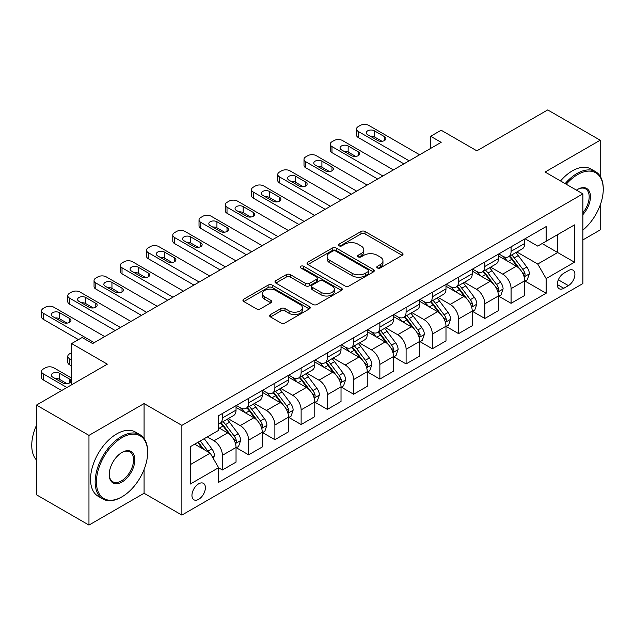 <?xml version="1.0" encoding="UTF-8"?>
<svg xmlns="http://www.w3.org/2000/svg" width="635" height="635" viewBox="0 0 635 635"><rect width="100%" height="100%" fill="white"/><g stroke="black" fill="none" stroke-linecap="round" stroke-linejoin="round"><path stroke-width="0.95" d="M377.396 267.954A2.04 1.175 0 0 0 380.286 267.954L402.177 255.318A2.913 1.683 0 0 0 403.034 254.127A2.913 1.683 0 0 0 402.177 252.936L365.085 231.521A2.913 1.683 0 0 0 360.958 231.521L339.066 244.157A2.04 1.175 0 0 0 338.471 244.991A2.04 1.175 0 0 0 339.066 245.824A2.04 1.175 0 0 0 341.947 245.824L344.781 244.189A9.327 5.382 0 0 1 357.973 244.189L361.061 245.975A9.327 5.382 0 0 1 363.799 249.785A9.327 5.382 0 0 1 361.061 253.587L358.227 255.222A2.04 1.175 0 0 0 357.632 256.056A2.04 1.175 0 0 0 358.227 256.889A2.04 1.175 0 0 0 361.117 256.889L363.95 255.254A9.327 5.382 0 0 1 377.142 255.254L380.23 257.04A9.327 5.382 0 0 1 382.961 260.85A9.327 5.382 0 0 1 380.23 264.652L377.396 266.287A2.04 1.175 0 0 0 376.801 267.121A2.04 1.175 0 0 0 377.396 267.954L377.396 266.287M198.668 499.324A9.501 5.485 120 0 0 204.875 490.95A9.501 5.485 120 0 0 203.414 483.338A9.501 5.485 120 0 0 198.668 483.806A9.501 5.485 120 0 0 192.461 492.181A9.501 5.485 120 0 0 193.913 499.793A9.501 5.485 120 0 0 198.668 499.324M270.486 314.571A2.913 1.683 0 0 0 269.637 315.762A2.913 1.683 0 0 0 270.486 316.944L280.9 322.953A2.913 1.683 0 0 0 285.02 322.953L309.34 308.92A2.913 1.683 0 0 0 310.19 307.729A2.913 1.683 0 0 0 309.34 306.538L272.24 285.123A2.913 1.683 0 0 0 268.121 285.123L243.8 299.156A2.913 1.683 0 0 0 242.951 300.347A2.913 1.683 0 0 0 243.8 301.538L256.373 308.8A2.913 1.683 0 0 0 260.493 308.8L270.899 302.792A2.913 1.683 0 0 0 271.756 301.601A2.913 1.683 0 0 0 270.899 300.411L264.668 296.807A7.795 4.501 0 0 1 262.382 293.624A7.795 4.501 0 0 1 267.2 289.473A7.795 4.501 0 0 1 275.693 290.441L300.117 304.546A7.795 4.501 0 0 1 302.395 307.729A7.795 4.501 0 0 1 297.585 311.888A7.795 4.501 0 0 1 289.092 310.912L285.02 308.562A2.913 1.683 0 0 0 280.9 308.562L270.486 314.571L270.486 316.944M600.202 176.236L600.202 140.216L547.719 109.918L476.853 150.828L441.166 130.223L430.665 136.279L441.166 142.343L92.639 343.559L82.137 337.502L71.644 343.559L71.644 384.778M144.074 438.491L144.074 403.566L88.963 435.38L36.473 405.082L107.331 364.165L71.644 343.559M144.074 403.566L181.872 425.379L582.882 193.858L582.882 283.559L181.872 515.088L181.872 425.379M600.202 140.216L545.092 172.037L582.882 193.858M344.988 285.956A2.913 1.683 0 0 0 349.115 285.956L373.428 271.915A2.913 1.683 0 0 0 374.285 270.724A2.913 1.683 0 0 0 373.428 269.534L336.336 248.118A2.913 1.683 0 0 0 332.208 248.118L307.896 262.16A2.913 1.683 0 0 0 307.038 263.342A2.913 1.683 0 0 0 307.896 264.533L344.988 285.956M301.601 268.399A2.04 1.175 0 0 1 303.673 268.684L303.673 266.263L341.384 288.036A2.913 1.683 0 0 1 342.233 289.227A2.913 1.683 0 0 1 341.384 290.417L317.063 304.451A2.913 1.683 0 0 1 312.944 304.451L275.844 283.035L275.844 280.662A2.913 1.683 0 0 0 274.995 281.845A2.913 1.683 0 0 0 275.844 283.035M275.844 280.662L286.258 274.653A2.913 1.683 0 0 1 290.378 274.653L305.419 283.337A2.913 1.683 0 0 0 309.547 283.337L316.444 279.352A2.913 1.683 0 0 0 317.302 278.162A2.913 1.683 0 0 0 316.444 276.971L300.784 267.93A2.04 1.175 0 0 1 300.188 267.097A2.04 1.175 0 0 1 301.442 266.009A2.04 1.175 0 0 1 303.673 266.263M88.963 435.38L88.963 525.082L36.473 494.784L36.473 405.082M582.882 239.919L600.202 229.918L600.202 205.113M568.396 270.589L563.777 273.256A9.207 5.318 120 0 0 557.768 281.368A9.207 5.318 120 0 0 559.173 288.742A9.207 5.318 120 0 0 563.777 288.29L568.396 285.623A9.207 5.318 120 0 0 574.413 277.511A9.207 5.318 120 0 0 573 270.137A9.207 5.318 120 0 0 568.396 270.589M525.042 238.768L537.742 246.102L546.14 241.252L546.14 226.584L218.615 415.687L218.615 430.355L190.27 446.715L190.27 484.053L218.615 467.685L218.615 482.354L546.14 293.259L546.14 278.59L537.742 264.041L516.866 251.992M546.14 241.252L574.484 224.893L574.484 262.223L546.14 278.59M88.963 525.082L144.074 493.268L181.872 515.088M430.665 136.279L430.665 148.399M542.155 243.554L557.689 252.532L557.689 234.585L574.484 224.893M537.742 264.041L557.689 252.532L574.484 262.223M190.27 464.661L210.209 453.144L194.675 444.175M218.615 467.812L222.393 469.995L222.393 455.327A11.874 6.858 -120 0 0 213.995 440.777L207.272 436.896M222.393 469.995L236.037 462.113L236.037 447.445A11.874 6.858 -120 0 0 227.64 432.895L218.615 427.688M236.355 447.746L248.634 454.843L248.634 440.174A11.874 6.858 -120 0 0 240.236 425.625L228.179 418.663M248.634 454.843L262.279 446.961L262.279 432.292A11.874 6.858 -120 0 0 253.881 417.743L236.037 407.44M262.596 432.594L274.876 439.69L274.876 425.021A11.874 6.858 -120 0 0 266.478 410.472L254.421 403.511M274.876 439.69L288.528 431.808L288.528 417.139A11.874 6.858 -120 0 0 280.13 402.598L262.279 392.287M288.838 417.441L301.125 424.537L301.125 409.869A11.874 6.858 -120 0 0 292.727 395.319L280.67 388.358M301.125 424.537L314.769 416.655L314.769 401.987A11.874 6.858 -120 0 0 306.372 387.445L288.528 377.142M315.087 402.288L327.366 409.384L327.366 394.716A11.874 6.858 -120 0 0 318.968 380.167L306.911 373.205M327.366 409.384L341.019 401.503L341.019 386.834A11.874 6.858 -120 0 0 332.613 372.293L314.769 361.99M341.328 387.136L353.616 394.232L353.616 379.563A11.874 6.858 -120 0 0 345.218 365.014L333.153 358.053M353.616 394.232L367.26 386.35L367.26 371.681A11.874 6.858 -120 0 0 358.862 357.14L341.019 346.837M367.578 371.991L379.857 379.079L379.857 364.411A11.874 6.858 -120 0 0 371.459 349.861L359.402 342.9M379.857 379.079L393.502 371.197L393.502 356.529A11.874 6.858 -120 0 0 385.104 341.987L367.26 331.684M393.819 356.838L406.098 363.926L406.098 349.258A11.874 6.858 -120 0 0 397.7 334.716L385.643 327.747M406.098 363.926L419.751 356.044L419.751 341.384A11.874 6.858 -120 0 0 411.353 326.834L393.502 316.532M420.06 341.686L432.348 348.774L432.348 334.105A11.874 6.858 -120 0 0 423.95 319.564L411.893 312.603M432.348 348.774L445.992 340.892L445.992 326.231A11.874 6.858 -120 0 0 437.594 311.682L419.751 301.379M446.31 326.533L458.589 333.621L458.589 318.953A11.874 6.858 -120 0 0 450.191 304.411L438.134 297.45M458.589 333.621L472.234 325.747L472.234 311.079A11.874 6.858 -120 0 0 463.836 296.529L445.992 286.226M472.551 311.38L484.838 318.468L484.838 303.8A11.874 6.858 -120 0 0 476.44 289.258L464.375 282.297M484.838 318.468L498.483 310.594L498.483 295.926A11.874 6.858 -120 0 0 490.085 281.376L472.234 271.074M498.8 296.227L511.08 303.316L511.08 288.647A11.874 6.858 -120 0 0 502.682 274.106L490.625 267.144M511.08 303.316L524.724 295.442L524.724 280.773A11.874 6.858 -120 0 0 516.326 266.224L498.483 255.921M498.8 253.921L502.682 256.167A11.874 6.858 -120 0 0 508.619 256.754A11.874 6.858 -120 0 0 511.08 251.317L511.08 246.832M472.551 269.073L476.44 271.32A11.874 6.858 -120 0 0 482.378 271.907A11.874 6.858 -120 0 0 484.838 266.47L484.838 261.985M446.31 284.226L450.191 286.464A11.874 6.858 -120 0 0 456.128 287.06A11.874 6.858 -120 0 0 458.589 281.623L458.589 277.138M420.06 299.379L423.95 301.617A11.874 6.858 -120 0 0 429.887 302.212A11.874 6.858 -120 0 0 432.348 296.775L432.348 292.283M393.819 314.531L397.7 316.77A11.874 6.858 -120 0 0 403.638 317.357A11.874 6.858 -120 0 0 406.098 311.92L406.098 307.435M367.578 329.684L371.459 331.922A11.874 6.858 -120 0 0 377.396 332.51A11.874 6.858 -120 0 0 379.857 327.073L379.857 322.588M341.328 344.837L345.218 347.075A11.874 6.858 -120 0 0 351.155 347.662A11.874 6.858 -120 0 0 353.616 342.225L353.616 337.741M315.087 359.989L318.968 362.228A11.874 6.858 -120 0 0 324.906 362.815A11.874 6.858 -120 0 0 327.366 357.378L327.366 352.893M288.838 375.142L292.727 377.38A11.874 6.858 -120 0 0 298.664 377.968A11.874 6.858 -120 0 0 301.125 372.531L301.125 368.046M262.596 390.287L266.478 392.533A11.874 6.858 -120 0 0 272.423 393.121A11.874 6.858 -120 0 0 274.876 387.683L274.876 383.199M236.355 405.44L240.236 407.686A11.874 6.858 -120 0 0 246.174 408.273A11.874 6.858 -120 0 0 248.634 402.836L248.634 398.351M525.042 281.075L546.14 293.259M508.619 256.754L522.264 248.872A11.874 6.858 -120 0 0 524.724 243.435L524.724 238.951M482.378 271.907L496.022 264.025A11.874 6.858 -120 0 0 498.483 258.588L498.483 254.103M456.128 287.06L469.781 279.178A11.874 6.858 -120 0 0 472.234 273.741L472.234 269.256M429.887 302.212L443.532 294.33A11.874 6.858 -120 0 0 445.992 288.893L445.992 284.409M403.638 317.357L417.29 309.483A11.874 6.858 -120 0 0 419.751 304.046L419.751 299.561M377.396 332.51L391.041 324.636A11.874 6.858 -120 0 0 393.502 319.199L393.502 314.714M351.155 347.662L364.8 339.788A11.874 6.858 -120 0 0 367.26 334.351L367.26 329.867M324.906 362.815L338.558 354.941A11.874 6.858 -120 0 0 341.019 349.504L341.019 345.019M298.664 377.968L312.309 370.094A11.874 6.858 -120 0 0 314.769 364.657L314.769 360.164M272.423 393.121L286.067 385.239A11.874 6.858 -120 0 0 288.528 379.801L288.528 375.317M246.174 408.273L259.818 400.391A11.874 6.858 -120 0 0 262.279 394.954L262.279 390.469M218.615 423.902A11.874 6.858 -120 0 0 219.932 423.426L233.577 415.544A11.874 6.858 -120 0 0 236.037 410.107L236.037 405.622M219.932 423.426A11.874 6.858 -120 0 0 222.393 417.989L222.393 413.504M210.209 453.144L218.615 467.685M144.074 493.268L144.074 469.535M378.214 268.248L380.23 267.081A9.327 5.382 0 0 0 382.961 263.271L382.961 260.85M363.799 249.785L363.799 252.206A9.327 5.382 0 0 1 361.061 256.016L359.045 257.183M402.138 255.333L365.085 233.942A2.913 1.683 0 0 0 360.958 233.942L339.884 246.11M373.388 271.939L336.336 250.539A2.913 1.683 0 0 0 332.208 250.539L307.935 264.557M368.276 271.558A2.04 1.175 0 0 0 368.872 270.724A2.04 1.175 0 0 0 368.276 269.891L335.717 251.095A2.04 1.175 0 0 0 332.827 251.095L329.843 252.817A9.327 5.382 0 0 0 327.112 256.627A9.327 5.382 0 0 0 329.843 260.429L352.1 273.28A9.327 5.382 0 0 0 365.292 273.28L368.276 271.558L368.276 273.979A2.04 1.175 0 0 0 368.872 273.145L368.872 270.724M327.112 256.627L327.112 259.048A9.327 5.382 0 0 0 329.843 262.858L329.843 260.429M368.276 273.979L365.292 275.709A9.327 5.382 0 0 1 352.1 275.709L329.843 262.858M275.884 283.059L286.258 277.074L286.258 274.653M317.302 278.162L317.302 280.583A2.913 1.683 0 0 1 316.444 281.773L309.547 285.758A2.913 1.683 0 0 1 305.419 285.758L290.378 277.074A2.913 1.683 0 0 0 286.258 277.074M303.673 268.684L341.344 290.441M321.032 292.346A7.795 4.501 0 0 0 329.525 293.322A7.795 4.501 0 0 0 334.343 289.163A7.795 4.501 0 0 0 332.057 285.98L323.453 281.011A2.913 1.683 0 0 0 319.334 281.011L312.428 285.004A2.913 1.683 0 0 0 311.571 286.195A2.913 1.683 0 0 0 312.428 287.377L321.032 292.346L321.032 294.775A7.795 4.501 0 0 0 329.525 295.751A7.795 4.501 0 0 0 334.343 291.592L334.343 289.163M311.571 286.195L311.571 288.615A2.913 1.683 0 0 0 312.428 289.806L312.428 287.377M321.032 294.775L312.428 289.806M302.395 307.729L302.395 310.15A7.795 4.501 0 0 1 297.585 314.309A7.795 4.501 0 0 1 289.092 313.333L285.02 310.983A2.913 1.683 0 0 0 280.9 310.983L270.526 316.968M262.382 293.624L262.382 296.053A7.795 4.501 0 0 0 264.668 299.236L264.668 296.807M270.859 302.808L264.668 299.236M309.301 308.935L272.24 287.544A2.913 1.683 0 0 0 268.121 287.544L243.84 301.562M524.724 281.257L527.248 279.805L529.344 273.741A7.866 4.54 -120 0 0 526.836 267.041L518.255 255.587A22.717 13.113 -120 0 0 515.779 252.619M507.246 260.977A22.717 13.113 -120 0 0 502.595 256.111M524.01 276.439L524.923 275.447L525.097 274.074A7.866 4.54 -120 0 0 522.843 269.343L514.263 257.889A22.717 13.113 -120 0 0 511.786 254.921M509.675 256.143A18.852 10.882 60 0 1 512.77 259.659L520.025 269.351M509.27 256.381A22.717 13.113 60 0 1 511.746 259.35L517.454 266.962M409.146 160.83L358.235 131.429A5.937 3.429 0 0 1 356.489 129.008A5.937 3.429 0 0 1 358.235 126.579L360.331 125.373A5.937 3.429 0 0 1 368.729 125.373L419.64 154.765M356.489 129.008L356.489 135.064A5.937 3.429 180 0 0 358.235 137.493L403.9 163.854M367.681 134.707A4.755 2.746 180 0 1 366.292 132.763A4.755 2.746 180 0 1 369.221 130.231A4.755 2.746 180 0 1 374.396 130.826L384.477 136.644A4.755 2.746 180 0 1 385.866 138.581A4.755 2.746 180 0 1 382.937 141.121A4.755 2.746 180 0 1 377.754 140.525L367.681 134.707M370.149 136.128A4.755 2.746 180 0 1 374.396 136.89L382.008 141.28M498.483 296.41L500.999 294.957L503.103 288.893A7.866 4.54 -120 0 0 500.586 282.194L492.014 270.74A22.717 13.113 -120 0 0 489.529 267.772M480.997 276.13A22.717 13.113 -120 0 0 476.353 271.264M497.769 291.592L498.681 290.6L498.856 289.227A7.866 4.54 -120 0 0 496.602 284.496L488.021 273.042A22.717 13.113 -120 0 0 485.545 270.073M483.425 271.296A18.852 10.882 60 0 1 486.521 274.812L493.784 284.504M483.021 271.534A22.717 13.113 60 0 1 485.505 274.495L491.204 282.115M472.234 311.563L474.758 310.102L476.853 304.046A7.866 4.54 -120 0 0 474.345 297.347L465.765 285.893A22.717 13.113 -120 0 0 463.288 282.924M454.755 291.282A22.717 13.113 -120 0 0 450.104 286.417M471.519 306.745L472.432 305.752L472.607 304.379A7.866 4.54 -120 0 0 470.352 299.649L461.78 288.195A22.717 13.113 -120 0 0 459.295 285.226M457.184 286.448A18.852 10.882 60 0 1 460.28 289.965L467.543 299.656M456.779 286.679A22.717 13.113 60 0 1 459.256 289.647L464.963 297.267M445.992 326.715L448.516 325.255L450.612 319.199A7.866 4.54 -120 0 0 448.104 312.499L439.523 301.046A22.717 13.113 -120 0 0 437.047 298.077M428.514 306.435A22.717 13.113 -120 0 0 423.862 301.569M445.278 321.897L446.191 320.905L446.365 319.532A7.866 4.54 -120 0 0 444.111 314.801L435.531 303.347A22.717 13.113 -120 0 0 433.054 300.379M430.943 301.601A18.852 10.882 60 0 1 434.038 305.117L441.293 314.809M430.538 301.831A22.717 13.113 60 0 1 433.014 304.8L438.714 312.412M382.905 175.982L331.986 146.582A5.937 3.429 0 0 1 330.248 144.161A5.937 3.429 0 0 1 331.986 141.732L334.089 140.525A5.937 3.429 0 0 1 342.487 140.525L393.398 169.918M330.248 144.161L330.248 150.217A5.937 3.429 180 0 0 331.986 152.646L377.65 179.006M341.432 149.86A4.755 2.746 180 0 1 340.042 147.915A4.755 2.746 180 0 1 342.979 145.383A4.755 2.746 180 0 1 348.155 145.979L358.235 151.797A4.755 2.746 180 0 1 359.624 153.733A4.755 2.746 180 0 1 356.687 156.266A4.755 2.746 180 0 1 351.512 155.678L341.432 149.86M343.908 151.281A4.755 2.746 180 0 1 348.155 152.035L355.759 156.432M356.656 191.127L305.745 161.734A5.937 3.429 0 0 1 304.006 159.314A5.937 3.429 0 0 1 305.745 156.885L307.84 155.678A5.937 3.429 0 0 1 316.238 155.678L367.157 185.071M304.006 159.314L304.006 165.37A5.937 3.429 180 0 0 305.745 167.799L351.409 194.159M315.19 165.005A4.755 2.746 180 0 1 313.801 163.068A4.755 2.746 180 0 1 316.73 160.536A4.755 2.746 180 0 1 321.905 161.131L331.986 166.949A4.755 2.746 180 0 1 333.375 168.886A4.755 2.746 180 0 1 330.446 171.418A4.755 2.746 180 0 1 325.271 170.831L315.19 165.005M317.659 166.434A4.755 2.746 180 0 1 321.905 167.188L329.517 171.585M330.414 206.28L279.495 176.887A5.937 3.429 0 0 1 277.757 174.466A5.937 3.429 0 0 1 279.495 172.037L281.599 170.831A5.937 3.429 0 0 1 289.997 170.831L340.908 200.223M277.757 174.466L277.757 180.523A5.937 3.429 180 0 0 279.495 182.951L325.16 209.312M288.949 180.157A4.755 2.746 180 0 1 287.552 178.221A4.755 2.746 180 0 1 290.489 175.689A4.755 2.746 180 0 1 295.664 176.284L305.745 182.102A4.755 2.746 180 0 1 307.134 184.039A4.755 2.746 180 0 1 304.205 186.571A4.755 2.746 180 0 1 299.022 185.976L288.949 180.157M291.417 181.586A4.755 2.746 180 0 1 295.664 182.34L303.268 186.738M419.751 341.868L422.267 340.408L424.37 334.351A7.866 4.54 -120 0 0 421.854 327.652L413.274 316.198A22.717 13.113 -120 0 0 410.797 313.23M402.265 321.588A22.717 13.113 -120 0 0 397.613 316.722M419.029 337.042L419.949 336.058L420.116 334.685A7.866 4.54 -120 0 0 417.87 329.954L409.289 318.5A22.717 13.113 -120 0 0 406.813 315.531M404.693 316.754A18.852 10.882 60 0 1 407.789 320.27L415.052 329.962M404.289 316.984A22.717 13.113 60 0 1 406.765 319.953L412.472 327.565M304.165 221.432L253.254 192.04A5.937 3.429 0 0 1 251.516 189.619A5.937 3.429 0 0 1 253.254 187.19L255.349 185.976A5.937 3.429 0 0 1 263.755 185.976L314.666 215.376M251.516 189.619L251.516 195.675A5.937 3.429 180 0 0 253.254 198.104L298.918 224.465M262.699 195.31A4.755 2.746 180 0 1 261.31 193.373A4.755 2.746 180 0 1 264.239 190.841A4.755 2.746 180 0 1 269.423 191.437L279.495 197.255A4.755 2.746 180 0 1 280.892 199.192A4.755 2.746 180 0 1 277.955 201.724A4.755 2.746 180 0 1 272.78 201.128L262.699 195.31M265.176 196.739A4.755 2.746 180 0 1 269.423 197.493L277.027 201.882M582.882 230.084A36.227 20.915 120 0 0 603.25 189.373A36.227 20.915 120 0 0 577.636 174.585A36.227 20.915 120 0 0 566.245 184.253M565.142 183.618A37.116 21.431 -60 0 1 577.009 173.49A37.116 21.431 -60 0 1 595.567 171.656A37.116 21.431 -60 0 1 603.25 188.643L603.25 189.373M576.429 190.135A18.113 10.454 -60 0 1 577.636 189.373L577.636 189.373A18.113 10.454 -60 0 1 590.161 193.834A18.113 10.454 -60 0 1 582.882 214.622M560.522 180.951A37.116 21.431 -60 0 1 572.389 170.831A37.116 21.431 -60 0 1 590.947 168.989L595.567 171.656M582.882 212.717A17.224 9.946 120 0 0 585.613 188.881A17.224 9.946 120 0 0 577.318 189.563M121.404 497.142L122.031 496.776A36.227 20.915 120 0 0 147.645 452.414A36.227 20.915 120 0 0 122.031 437.626A36.227 20.915 120 0 0 96.417 481.989A36.227 20.915 120 0 0 122.031 496.776L121.404 497.142A37.116 21.431 -60 0 1 102.846 498.983A37.116 21.431 -60 0 1 97.155 469.241A37.116 21.431 -60 0 1 121.404 436.531A37.116 21.431 -60 0 1 139.962 434.697A37.116 21.431 -60 0 1 147.645 451.683L147.645 452.414M122.031 481.989A18.113 10.454 -60 0 1 109.22 474.599A18.113 10.454 -60 0 1 122.031 452.414L122.031 452.414A18.113 10.454 -60 0 1 134.842 459.811A18.113 10.454 -60 0 1 122.031 481.989M109.228 474.226A17.224 9.946 120 0 0 112.792 481.751A17.224 9.946 120 0 0 121.404 480.901A17.224 9.946 120 0 0 132.651 465.725A17.224 9.946 120 0 0 130.008 451.922A17.224 9.946 120 0 0 121.714 452.604M102.846 498.983L98.227 496.316A37.116 21.431 -60 0 1 92.535 466.574A37.116 21.431 -60 0 1 116.784 433.872A37.116 21.431 -60 0 1 135.342 432.03L139.962 434.697M36.473 460.002A37.116 21.431 -60 0 1 36.473 425.315M393.502 357.021L396.026 355.56L398.121 349.504A7.866 4.54 -120 0 0 395.613 342.805L387.032 331.351A22.717 13.113 -120 0 0 384.556 328.382M376.023 336.74A22.717 13.113 -120 0 0 371.372 331.875M392.787 352.195L393.7 351.211L393.875 349.837A7.866 4.54 -120 0 0 391.62 345.107L383.04 333.653A22.717 13.113 -120 0 0 380.563 330.684M378.452 331.907A18.852 10.882 60 0 1 381.548 335.423L388.803 345.115M378.047 332.137A22.717 13.113 60 0 1 380.524 335.105L386.231 342.717M367.26 372.166L369.776 370.713L371.88 364.657A7.866 4.54 -120 0 0 369.364 357.949L360.791 346.504A22.717 13.113 -120 0 0 358.307 343.535M349.774 351.893A22.717 13.113 -120 0 0 345.13 347.027M366.546 367.347L367.459 366.363L367.633 364.99A7.866 4.54 -120 0 0 365.379 360.259L356.799 348.805A22.717 13.113 -120 0 0 354.322 345.837M352.211 347.059A18.852 10.882 60 0 1 355.298 350.576L362.561 360.267M351.798 347.289A22.717 13.113 60 0 1 354.282 350.258L359.981 357.87M341.019 387.318L343.535 385.866L345.63 379.801A7.866 4.54 -120 0 0 343.122 373.102L334.542 361.656A22.717 13.113 -120 0 0 332.065 358.688M323.533 367.046A22.717 13.113 -120 0 0 318.881 362.18M340.296 382.5L341.209 381.516L341.384 380.143A7.866 4.54 -120 0 0 339.13 375.412L330.557 363.958A22.717 13.113 -120 0 0 328.073 360.99M325.961 362.212A18.852 10.882 60 0 1 329.057 365.728L336.32 375.42M325.557 362.442A22.717 13.113 60 0 1 328.033 365.411L333.74 373.023M314.769 402.471L317.294 401.018L319.389 394.954A7.866 4.54 -120 0 0 316.881 388.255L308.3 376.809A22.717 13.113 -120 0 0 305.824 373.84M297.291 382.199A22.717 13.113 -120 0 0 292.64 377.333M314.055 397.653L314.968 396.669L315.143 395.295A7.866 4.54 -120 0 0 312.888 390.557L304.308 379.111A22.717 13.113 -120 0 0 301.831 376.142M299.72 377.365A18.852 10.882 60 0 1 302.816 380.881L310.07 390.573M299.315 377.595A22.717 13.113 60 0 1 301.792 380.563L307.491 388.175M288.528 417.624L291.044 416.171L293.148 410.107A7.866 4.54 -120 0 0 290.632 403.408L282.051 391.954A22.717 13.113 -120 0 0 279.575 388.993M271.042 397.351A22.717 13.113 -120 0 0 266.39 392.486M287.806 412.806L288.727 411.821L288.893 410.448A7.866 4.54 -120 0 0 286.647 405.709L278.066 394.264A22.717 13.113 -120 0 0 275.59 391.295M273.471 392.509A18.852 10.882 60 0 1 276.566 396.034L283.829 405.725M273.066 392.748A22.717 13.113 60 0 1 275.542 395.716L281.249 403.328M277.924 236.585L227.012 207.193A5.937 3.429 0 0 1 225.266 204.772A5.937 3.429 0 0 1 227.012 202.343L229.108 201.128A5.937 3.429 0 0 1 237.506 201.128L288.417 230.529M225.266 204.772L225.266 210.828A5.937 3.429 180 0 0 227.012 213.257L272.677 239.617M236.458 210.463A4.755 2.746 180 0 1 235.069 208.526A4.755 2.746 180 0 1 237.998 205.994A4.755 2.746 180 0 1 243.173 206.589L253.254 212.407A4.755 2.746 180 0 1 254.643 214.344A4.755 2.746 180 0 1 251.714 216.876A4.755 2.746 180 0 1 246.539 216.281L236.458 210.463M238.927 211.892A4.755 2.746 180 0 1 243.173 212.646L250.785 217.035M251.682 251.738L200.763 222.345A5.937 3.429 0 0 1 199.025 219.916A5.937 3.429 0 0 1 200.763 217.495L202.867 216.281A5.937 3.429 0 0 1 211.264 216.281L262.176 245.681M199.025 219.916L199.025 225.981A5.937 3.429 180 0 0 200.763 228.402L246.428 254.77M210.209 225.615A4.755 2.746 180 0 1 208.82 223.679A4.755 2.746 180 0 1 211.757 221.147A4.755 2.746 180 0 1 216.932 221.742L227.012 227.56A4.755 2.746 180 0 1 228.402 229.497A4.755 2.746 180 0 1 225.465 232.029A4.755 2.746 180 0 1 220.289 231.434L210.209 225.615M212.685 227.044A4.755 2.746 180 0 1 216.932 227.798L224.536 232.188M225.433 266.89L174.522 237.498A5.937 3.429 0 0 1 172.784 235.069A5.937 3.429 0 0 1 174.522 232.648L176.617 231.434A5.937 3.429 0 0 1 185.015 231.434L235.934 260.834M172.784 235.069L172.784 241.133A5.937 3.429 180 0 0 174.522 243.554L220.186 269.923M183.967 240.768A4.755 2.746 180 0 1 182.578 238.831A4.755 2.746 180 0 1 185.507 236.299A4.755 2.746 180 0 1 190.69 236.887L200.763 242.705A4.755 2.746 180 0 1 202.152 244.65A4.755 2.746 180 0 1 199.223 247.182A4.755 2.746 180 0 1 194.048 246.586L183.967 240.768M186.436 242.197A4.755 2.746 180 0 1 190.69 242.951L198.295 247.34M199.192 282.043L148.273 252.651A5.937 3.429 0 0 1 146.534 250.222A5.937 3.429 0 0 1 148.273 247.801L150.376 246.586A5.937 3.429 0 0 1 158.774 246.586L209.685 275.979M146.534 250.222L146.534 256.286A5.937 3.429 180 0 0 148.273 258.707L193.937 285.075M157.726 255.921A4.755 2.746 180 0 1 156.329 253.984A4.755 2.746 180 0 1 159.266 251.444A4.755 2.746 180 0 1 164.441 252.039L174.522 257.858A4.755 2.746 180 0 1 175.911 259.802A4.755 2.746 180 0 1 172.982 262.334A4.755 2.746 180 0 1 167.799 261.739L157.726 255.921M160.195 257.35A4.755 2.746 180 0 1 164.441 258.104L172.045 262.493M172.942 297.196L122.031 267.803A5.937 3.429 0 0 1 120.293 265.374A5.937 3.429 0 0 1 122.031 262.953L124.135 261.739A5.937 3.429 0 0 1 132.532 261.739L183.444 291.132M120.293 265.374L120.293 271.439A5.937 3.429 180 0 0 122.031 273.86L167.696 300.228M131.477 271.074A4.755 2.746 180 0 1 130.088 269.137A4.755 2.746 180 0 1 133.017 266.597A4.755 2.746 180 0 1 138.2 267.192L148.273 273.01A4.755 2.746 180 0 1 149.669 274.955A4.755 2.746 180 0 1 146.733 277.487A4.755 2.746 180 0 1 141.557 276.892L131.477 271.074M133.953 272.502A4.755 2.746 180 0 1 138.2 273.256L145.804 277.646M262.279 432.776L264.803 431.324L266.898 425.259A7.866 4.54 -120 0 0 264.39 418.56L255.81 407.106A22.717 13.113 -120 0 0 253.333 404.138M244.8 412.504A22.717 13.113 -120 0 0 240.149 407.638M261.564 427.958L262.477 426.966L262.652 425.601A7.866 4.54 -120 0 0 260.398 420.862L251.817 409.416A22.717 13.113 -120 0 0 249.341 406.448M247.229 407.662A18.852 10.882 60 0 1 250.325 411.186L257.58 420.878M246.824 407.9A22.717 13.113 60 0 1 249.301 410.869L255.008 418.481M146.701 312.349L95.79 282.956A5.937 3.429 0 0 1 94.043 280.527A5.937 3.429 0 0 1 95.79 278.106L97.885 276.892A5.937 3.429 0 0 1 106.283 276.892L157.202 306.284M94.043 280.527L94.043 286.591A5.937 3.429 180 0 0 95.79 289.012L141.454 315.381M105.235 286.226A4.755 2.746 180 0 1 103.846 284.29A4.755 2.746 180 0 1 106.775 281.749A4.755 2.746 180 0 1 111.95 282.345L122.031 288.163A4.755 2.746 180 0 1 123.42 290.108A4.755 2.746 180 0 1 120.491 292.64A4.755 2.746 180 0 1 115.316 292.044L105.235 286.226M107.704 287.655A4.755 2.746 180 0 1 111.95 288.409L119.563 292.798M236.037 447.929L238.554 446.476L240.657 440.412A7.866 4.54 -120 0 0 238.141 433.713L229.568 422.259A22.717 13.113 -120 0 0 227.084 419.291M71.644 359.926L69.54 358.712L69.54 364.776A5.937 3.429 180 0 1 67.802 362.347L67.802 356.291A5.937 3.429 0 0 0 69.54 358.712M71.644 365.99L69.54 364.776M235.323 443.111L236.236 442.119L236.41 440.746A7.866 4.54 -120 0 0 234.156 436.015L225.576 424.569A22.717 13.113 -120 0 0 223.099 421.6M220.988 422.815A18.852 10.882 60 0 1 224.076 426.339L231.338 436.031M220.575 423.053A22.717 13.113 60 0 1 223.06 426.022L228.759 433.634M71.644 352.655L69.54 353.862A5.937 3.429 0 0 0 67.802 356.291M120.459 327.501L69.54 298.109A5.937 3.429 0 0 1 67.802 295.68A5.937 3.429 0 0 1 69.54 293.259L71.644 292.044A5.937 3.429 0 0 1 80.042 292.044L130.953 321.437M67.802 295.68L67.802 301.744A5.937 3.429 180 0 0 69.54 304.165L115.205 330.533M78.994 301.379A4.755 2.746 180 0 1 77.597 299.434A4.755 2.746 180 0 1 80.534 296.902A4.755 2.746 180 0 1 85.709 297.498L95.79 303.316A4.755 2.746 180 0 1 97.179 305.26A4.755 2.746 180 0 1 94.242 307.792A4.755 2.746 180 0 1 89.067 307.197L78.994 301.379M81.463 302.808A4.755 2.746 180 0 1 85.709 303.562L93.313 307.951M213.36 458.597L214.408 455.565A7.866 4.54 -120 0 0 211.899 448.866L204.248 438.65M66.913 387.501L43.299 373.864A5.937 3.429 0 0 1 41.561 371.443A5.937 3.429 0 0 1 43.299 369.014L45.395 367.808A5.937 3.429 0 0 1 53.792 367.808L71.644 378.111M61.666 390.533L43.299 379.928A5.937 3.429 180 0 1 41.561 377.5L41.561 371.443M67.072 383.715L59.468 379.317A4.755 2.746 0 0 0 55.213 378.563M208.629 452.223A7.866 4.54 -120 0 0 207.907 451.167L200.255 440.952M198.287 442.087L203.787 449.429M197.739 442.404L202.398 448.635M52.745 377.142L62.825 382.961A4.755 2.746 0 0 0 68.001 383.556A4.755 2.746 0 0 0 70.937 381.016A4.755 2.746 0 0 0 69.54 379.079L59.468 373.261A4.755 2.746 0 0 0 54.285 372.666A4.755 2.746 0 0 0 51.356 375.198A4.755 2.746 0 0 0 52.745 377.142M94.21 342.654L43.299 313.253A5.937 3.429 0 0 1 41.561 310.832A5.937 3.429 0 0 1 43.299 308.412L45.395 307.197A5.937 3.429 0 0 1 53.792 307.197L104.711 336.59M41.561 310.832L41.561 316.897A5.937 3.429 180 0 0 43.299 319.318L78.462 339.622M52.745 316.532A4.755 2.746 180 0 1 51.356 314.587A4.755 2.746 180 0 1 54.285 312.055A4.755 2.746 180 0 1 59.468 312.65L69.54 318.468A4.755 2.746 180 0 1 70.937 320.405A4.755 2.746 180 0 1 68.001 322.945A4.755 2.746 180 0 1 62.825 322.35L52.745 316.532M55.213 317.96A4.755 2.746 180 0 1 59.468 318.714L67.072 323.104M213.995 440.777L227.64 432.895M240.236 425.625L253.881 417.743M266.478 410.472L280.13 402.598M292.727 395.319L306.372 387.445M318.968 380.167L332.613 372.293M345.218 365.014L358.862 357.14M371.459 349.861L385.104 341.987M397.7 334.716L411.353 326.834M423.95 319.564L437.594 311.682M450.191 304.411L463.836 296.529M476.44 289.258L490.085 281.376M502.682 274.106L516.326 266.224M511.08 251.317L524.724 243.435M511.08 288.647L524.724 280.773M484.838 303.8L498.483 295.926M484.838 266.47L498.483 258.588M458.589 318.953L472.234 311.079M458.589 281.623L472.234 273.741M432.348 334.105L445.992 326.231M432.348 296.775L445.992 288.893M406.098 349.258L419.751 341.384M406.098 311.92L419.751 304.046M379.857 364.411L393.502 356.529M379.857 327.073L393.502 319.199M353.616 379.563L367.26 371.681M353.616 342.225L367.26 334.351M327.366 394.716L341.019 386.834M327.366 357.378L341.019 349.504M301.125 409.869L314.769 401.987M301.125 372.531L314.769 364.657M274.876 425.021L288.528 417.139M274.876 387.683L288.528 379.801M248.634 440.174L262.279 432.292M248.634 402.836L262.279 394.954M222.393 455.327L236.037 447.445M222.393 417.989L236.037 410.107M558.332 279.805L568.396 285.623M557.268 284.528L563.777 288.29M380.23 267.081L380.23 264.652M358.227 256.889L358.227 255.222M361.061 256.016L361.061 253.587M339.066 245.824L339.066 244.157M360.958 233.942L360.958 231.521M365.085 233.942L365.085 231.521M402.177 255.318L402.177 252.936M307.896 264.533L307.896 262.16M332.208 250.539L332.208 248.118M336.336 250.539L336.336 248.118M373.428 271.915L373.428 269.534M352.1 275.709L352.1 273.28M365.292 275.709L365.292 273.28M290.378 277.074L290.378 274.653M305.419 285.758L305.419 283.337M309.547 285.758L309.547 283.337M316.444 281.773L316.444 279.352M341.384 290.417L341.384 288.036M280.9 310.983L280.9 308.562M285.02 310.983L285.02 308.562M289.092 313.333L289.092 310.912M270.899 302.792L270.899 300.411M243.8 301.538L243.8 299.156M268.121 287.544L268.121 285.123M272.24 287.544L272.24 285.123M309.34 308.92L309.34 306.538M524.137 276.868L529.296 273.891M514.263 257.889L518.255 255.587M508.079 261.461L511.746 259.35M522.843 269.343L526.836 267.041M522.224 272.415L525.097 274.074M358.235 137.493L358.235 131.429M374.396 130.826L374.396 136.89M384.477 136.644L384.477 140.525M497.896 292.021L503.047 289.044M488.021 273.042L492.014 270.74M481.838 276.614L485.505 274.495M496.602 284.496L500.586 282.194M495.975 287.568L498.856 289.227M471.646 307.173L476.806 304.197M461.78 288.195L465.765 285.893M455.589 291.767L459.256 289.647M470.352 299.649L474.345 297.347M469.733 302.72L472.607 304.379M445.405 322.326L450.556 319.349M435.531 303.347L439.523 301.046M429.347 306.919L433.014 304.8M444.111 314.801L448.104 312.499M443.484 317.873L446.365 319.532M331.986 152.646L331.986 146.582M348.155 145.979L348.155 152.035M358.235 151.797L358.235 155.678M305.745 167.799L305.745 161.734M321.905 161.131L321.905 167.188M331.986 166.949L331.986 170.831M279.495 182.951L279.495 176.887M295.664 176.284L295.664 182.34M305.745 182.102L305.745 185.976M419.163 337.479L424.315 334.502M409.289 318.5L413.274 316.198M403.098 322.072L406.765 319.953M417.87 329.954L421.854 327.652M417.243 333.026L420.116 334.685M253.254 198.104L253.254 192.04M269.423 191.437L269.423 197.493M279.495 197.255L279.495 201.128M392.914 352.631L398.074 349.655M383.04 333.653L387.032 331.351M376.857 337.225L380.524 335.105M391.62 345.107L395.613 342.805M391.001 348.178L393.875 349.837M366.673 367.784L371.824 364.808M356.799 348.805L360.791 346.504M350.615 352.377L354.282 350.258M365.379 360.259L369.364 357.949M364.752 363.331L367.633 364.99M340.423 382.937L345.583 379.96M330.557 363.958L334.542 361.656M324.366 367.53L328.033 365.411M339.13 375.412L343.122 373.102M338.511 378.484L341.384 380.143M314.182 398.081L319.334 395.113M304.308 379.111L308.3 376.809M298.125 382.683L301.792 380.563M312.888 390.557L316.881 388.255M312.269 393.637L315.143 395.295M287.941 413.234L293.092 410.258M278.066 394.264L282.051 391.954M271.883 397.835L275.542 395.716M286.647 405.709L290.632 403.408M286.02 408.781L288.893 410.448M227.012 213.257L227.012 207.193M243.173 206.589L243.173 212.646M253.254 212.407L253.254 216.281M200.763 228.402L200.763 222.345M216.932 221.742L216.932 227.798M227.012 227.56L227.012 231.434M174.522 243.554L174.522 237.498M190.69 236.887L190.69 242.951M200.763 242.705L200.763 246.586M148.273 258.707L148.273 252.651M164.441 252.039L164.441 258.104M174.522 257.858L174.522 261.739M122.031 273.86L122.031 267.803M138.2 267.192L138.2 273.256M148.273 273.01L148.273 276.892M261.691 428.387L266.851 425.41M251.817 409.416L255.81 407.106M245.634 412.988L249.301 410.869M260.398 420.862L264.39 418.56M259.778 423.934L262.652 425.601M95.79 289.012L95.79 282.956M111.95 282.345L111.95 288.409M122.031 288.163L122.031 292.044M235.45 443.54L240.601 440.563M225.576 424.569L229.568 422.259M219.392 428.133L223.06 426.022M234.156 436.015L238.141 433.713M233.529 439.087L236.41 440.746M69.54 304.165L69.54 298.109M85.709 297.498L85.709 303.562M95.79 303.316L95.79 307.197M43.299 373.864L43.299 379.928M212.368 456.867L214.36 455.716M207.907 451.167L211.899 448.866M59.468 379.317L59.468 373.261M69.54 382.961L69.54 379.079M43.299 319.318L43.299 313.253M59.468 312.65L59.468 318.714M69.54 318.468L69.54 322.35"/></g></svg>
